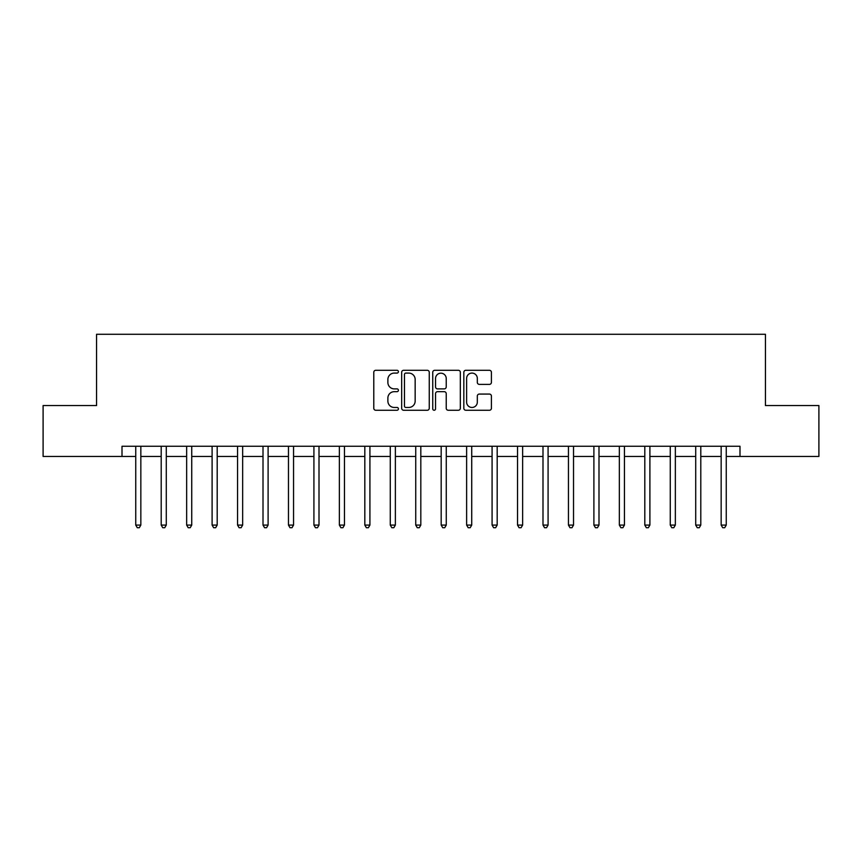 <?xml version="1.0" encoding="UTF-8"?>
<svg xmlns="http://www.w3.org/2000/svg" width="862" height="862" viewBox="0 0 862 862"><rect width="100%" height="100%" fill="white"/><g stroke="black" fill="none" stroke-linecap="round" stroke-linejoin="round"><path stroke-width="1.29" d="M398.416 371.684A1.401 1.401 0 0 0 397.026 370.294L375.789 370.294A1.993 1.993 0 0 0 373.785 372.287L373.785 408.265A1.993 1.993 0 0 0 375.789 410.258L397.026 410.258A1.401 1.401 0 0 0 398.416 408.868A1.401 1.401 0 0 0 397.026 407.467L394.279 407.467A6.4 6.4 0 0 1 387.878 401.067L387.878 398.072A6.4 6.4 0 0 1 394.279 391.671L397.026 391.671A1.401 1.401 0 0 0 398.416 390.27A1.401 1.401 0 0 0 397.026 388.881L394.279 388.881A6.4 6.4 0 0 1 387.878 382.48L387.878 379.485A6.4 6.4 0 0 1 394.279 373.084L397.026 373.084A1.401 1.401 0 0 0 398.416 371.684M489.411 384.377A1.993 1.993 0 0 0 491.415 382.383L491.415 372.287A1.993 1.993 0 0 0 489.411 370.294L465.825 370.294A1.993 1.993 0 0 0 463.831 372.287L463.831 408.265A1.993 1.993 0 0 0 465.825 410.258L489.411 410.258A1.993 1.993 0 0 0 491.415 408.265L491.415 396.067A1.993 1.993 0 0 0 489.411 394.074L479.315 394.074A1.993 1.993 0 0 0 477.322 396.067L477.322 402.123A5.344 5.344 0 0 1 471.977 407.467A5.344 5.344 0 0 1 466.622 402.123L466.622 378.429A5.344 5.344 0 0 1 471.977 373.084A5.344 5.344 0 0 1 477.322 378.429L477.322 382.383A1.993 1.993 0 0 0 479.315 384.377L489.411 384.377M122.005 456.451L43.1 456.451L43.1 405.549L96.555 405.549L96.555 334.284L765.445 334.284L765.445 405.549L818.9 405.549L818.9 456.451L739.995 456.451L739.995 446.268L122.005 446.268L122.005 456.451L135.743 456.451M429.254 372.287A1.993 1.993 0 0 0 427.25 370.294L403.664 370.294A1.993 1.993 0 0 0 401.67 372.287L401.67 408.265A1.993 1.993 0 0 0 403.664 410.258L427.25 410.258A1.993 1.993 0 0 0 429.254 408.265L429.254 372.287M434.75 370.294L458.336 370.294A1.993 1.993 0 0 1 460.33 372.287L460.33 408.265A1.993 1.993 0 0 1 458.336 410.258L448.24 410.258A1.993 1.993 0 0 1 446.236 408.265L446.236 393.675A1.993 1.993 0 0 0 444.242 391.671L437.54 391.671A1.993 1.993 0 0 0 435.547 393.675L435.547 408.868A1.401 1.401 0 0 1 434.146 410.258A1.401 1.401 0 0 1 432.746 408.868L432.746 372.287A1.993 1.993 0 0 1 434.75 370.294M140.84 456.451L161.205 456.451M166.291 456.451L186.655 456.451M191.741 456.451L212.106 456.451M217.192 456.451L237.556 456.451M242.653 456.451L263.007 456.451M268.104 456.451L288.468 456.451M293.554 456.451L313.919 456.451M319.005 456.451L339.369 456.451M344.466 456.451L364.82 456.451M369.917 456.451L390.27 456.451M395.367 456.451L415.732 456.451M420.818 456.451L441.182 456.451M446.268 456.451L466.633 456.451M471.729 456.451L492.083 456.451M497.18 456.451L517.534 456.451M522.631 456.451L542.995 456.451M548.081 456.451L568.446 456.451M573.532 456.451L593.896 456.451M598.993 456.451L619.347 456.451M624.444 456.451L644.808 456.451M649.894 456.451L670.259 456.451M675.345 456.451L695.709 456.451M700.795 456.451L721.16 456.451M726.257 456.451L739.995 456.451M405.862 373.084A1.401 1.401 0 0 0 404.472 374.485L404.472 406.067A1.401 1.401 0 0 0 405.862 407.467L408.76 407.467A6.4 6.4 0 0 0 415.161 401.067L415.161 379.485A6.4 6.4 0 0 0 408.76 373.084L405.862 373.084M446.236 378.537A5.344 5.344 0 0 0 440.891 373.192A5.344 5.344 0 0 0 435.547 378.537L435.547 386.876A1.993 1.993 0 0 0 437.54 388.881L444.242 388.881A1.993 1.993 0 0 0 446.236 386.876L446.236 378.537M141.088 446.268L140.991 446.527A2.036 2.036 90 0 0 140.84 447.292L140.84 525.077L135.743 525.077L135.743 447.292A2.036 2.036 90 0 0 135.603 446.527L135.496 446.268M140.84 525.077L139.31 527.716L137.273 527.716L135.743 525.077M166.538 446.268L166.441 446.527A2.036 2.036 0 0 0 166.291 447.292L166.291 525.077L161.205 525.077L161.205 447.292A2.036 2.036 0 0 0 161.054 446.527L160.946 446.268M166.291 525.077L164.761 527.716L162.724 527.716L161.205 525.077M192 446.268L191.892 446.527A2.036 2.036 0 0 0 191.741 447.292L191.741 525.077L186.655 525.077L186.655 447.292A2.036 2.036 0 0 0 186.504 446.527L186.407 446.268M191.741 525.077L190.222 527.716L188.185 527.716L186.655 525.077M217.45 446.268L217.343 446.527A2.036 2.036 0 0 0 217.192 447.292L217.192 525.077L212.106 525.077L212.106 447.292A2.036 2.036 0 0 0 211.955 446.527L211.858 446.268M217.192 525.077L215.672 527.716L213.636 527.716L212.106 525.077M242.901 446.268L242.793 446.527A2.036 2.036 0 0 0 242.653 447.292L242.653 525.077L237.556 525.077L237.556 447.292A2.036 2.036 0 0 0 237.416 446.527L237.309 446.268M242.653 525.077L241.123 527.716L239.086 527.716L237.556 525.077M268.351 446.268L268.254 446.527A2.036 2.036 0 0 0 268.104 447.292L268.104 525.077L263.007 525.077L263.007 447.292A2.036 2.036 0 0 0 262.867 446.527L262.759 446.268M268.104 525.077L266.573 527.716L264.537 527.716L263.007 525.077M293.802 446.268L293.705 446.527A2.036 2.036 0 0 0 293.554 447.292L293.554 525.077L288.468 525.077L288.468 447.292A2.036 2.036 0 0 0 288.317 446.527L288.21 446.268M293.554 525.077L292.024 527.716L289.988 527.716L288.468 525.077M319.263 446.268L319.155 446.527A2.036 2.036 0 0 0 319.005 447.292L319.005 525.077L313.919 525.077L313.919 447.292A2.036 2.036 0 0 0 313.768 446.527L313.671 446.268M319.005 525.077L317.485 527.716L315.449 527.716L313.919 525.077M344.714 446.268L344.606 446.527A2.036 2.036 0 0 0 344.466 447.292L344.466 525.077L339.369 525.077L339.369 447.292A2.036 2.036 0 0 0 339.219 446.527L339.122 446.268M344.466 525.077L342.936 527.716L340.899 527.716L339.369 525.077M370.164 446.268L370.057 446.527A2.036 2.036 0 0 0 369.917 447.292L369.917 525.077L364.82 525.077L364.82 447.292A2.036 2.036 0 0 0 364.68 446.527L364.572 446.268M369.917 525.077L368.386 527.716L366.35 527.716L364.82 525.077M395.615 446.268L395.518 446.527A2.036 2.036 0 0 0 395.367 447.292L395.367 525.077L390.27 525.077L390.27 447.292A2.036 2.036 0 0 0 390.13 446.527L390.023 446.268M395.367 525.077L393.837 527.716L391.801 527.716L390.27 525.077M421.065 446.268L420.968 446.527A2.036 2.036 0 0 0 420.818 447.292L420.818 525.077L415.732 525.077L415.732 447.292A2.036 2.036 0 0 0 415.581 446.527L415.473 446.268M420.818 525.077L419.288 527.716L417.251 527.716L415.732 525.077M446.527 446.268L446.419 446.527A2.036 2.036 0 0 0 446.268 447.292L446.268 525.077L441.182 525.077L441.182 447.292A2.036 2.036 0 0 0 441.032 446.527L440.935 446.268M446.268 525.077L444.749 527.716L442.712 527.716L441.182 525.077M471.977 446.268L471.87 446.527A2.036 2.036 0 0 0 471.729 447.292L471.729 525.077L466.633 525.077L466.633 447.292A2.036 2.036 0 0 0 466.482 446.527L466.385 446.268M471.729 525.077L470.199 527.716L468.163 527.716L466.633 525.077M497.428 446.268L497.32 446.527A2.036 2.036 0 0 0 497.18 447.292L497.18 525.077L492.083 525.077L492.083 447.292A2.036 2.036 0 0 0 491.943 446.527L491.836 446.268M497.18 525.077L495.65 527.716L493.614 527.716L492.083 525.077M522.878 446.268L522.781 446.527A2.036 2.036 0 0 0 522.631 447.292L522.631 525.077L517.534 525.077L517.534 447.292A2.036 2.036 0 0 0 517.394 446.527L517.286 446.268M522.631 525.077L521.101 527.716L519.064 527.716L517.534 525.077M548.329 446.268L548.232 446.527A2.036 2.036 0 0 0 548.081 447.292L548.081 525.077L542.995 525.077L542.995 447.292A2.036 2.036 0 0 0 542.844 446.527L542.737 446.268M548.081 525.077L546.551 527.716L544.515 527.716L542.995 525.077M573.79 446.268L573.683 446.527A2.036 2.036 0 0 0 573.532 447.292L573.532 525.077L568.446 525.077L568.446 447.292A2.036 2.036 0 0 0 568.295 446.527L568.198 446.268M573.532 525.077L572.012 527.716L569.976 527.716L568.446 525.077M599.241 446.268L599.133 446.527A2.036 2.036 0 0 0 598.993 447.292L598.993 525.077L593.896 525.077L593.896 447.292A2.036 2.036 0 0 0 593.746 446.527L593.649 446.268M598.993 525.077L597.463 527.716L595.426 527.716L593.896 525.077M624.691 446.268L624.584 446.527A2.036 2.036 0 0 0 624.444 447.292L624.444 525.077L619.347 525.077L619.347 447.292A2.036 2.036 0 0 0 619.207 446.527L619.099 446.268M624.444 525.077L622.914 527.716L620.877 527.716L619.347 525.077M650.142 446.268L650.045 446.527A2.036 2.036 0 0 0 649.894 447.292L649.894 525.077L644.808 525.077L644.808 447.292A2.036 2.036 0 0 0 644.657 446.527L644.55 446.268M649.894 525.077L648.364 527.716L646.328 527.716L644.808 525.077M675.592 446.268L675.496 446.527A2.036 2.036 0 0 0 675.345 447.292L675.345 525.077L670.259 525.077L670.259 447.292A2.036 2.036 0 0 0 670.108 446.527L670 446.268M675.345 525.077L673.815 527.716L671.778 527.716L670.259 525.077M701.054 446.268L700.946 446.527A2.036 2.036 0 0 0 700.795 447.292L700.795 525.077L695.709 525.077L695.709 447.292A2.036 2.036 0 0 0 695.559 446.527L695.462 446.268M700.795 525.077L699.276 527.716L697.239 527.716L695.709 525.077M726.504 446.268L726.397 446.527A2.036 2.036 0 0 0 726.257 447.292L726.257 525.077L721.16 525.077L721.16 447.292A2.036 2.036 0 0 0 721.009 446.527L720.912 446.268M726.257 525.077L724.726 527.716L722.69 527.716L721.16 525.077"/></g></svg>
